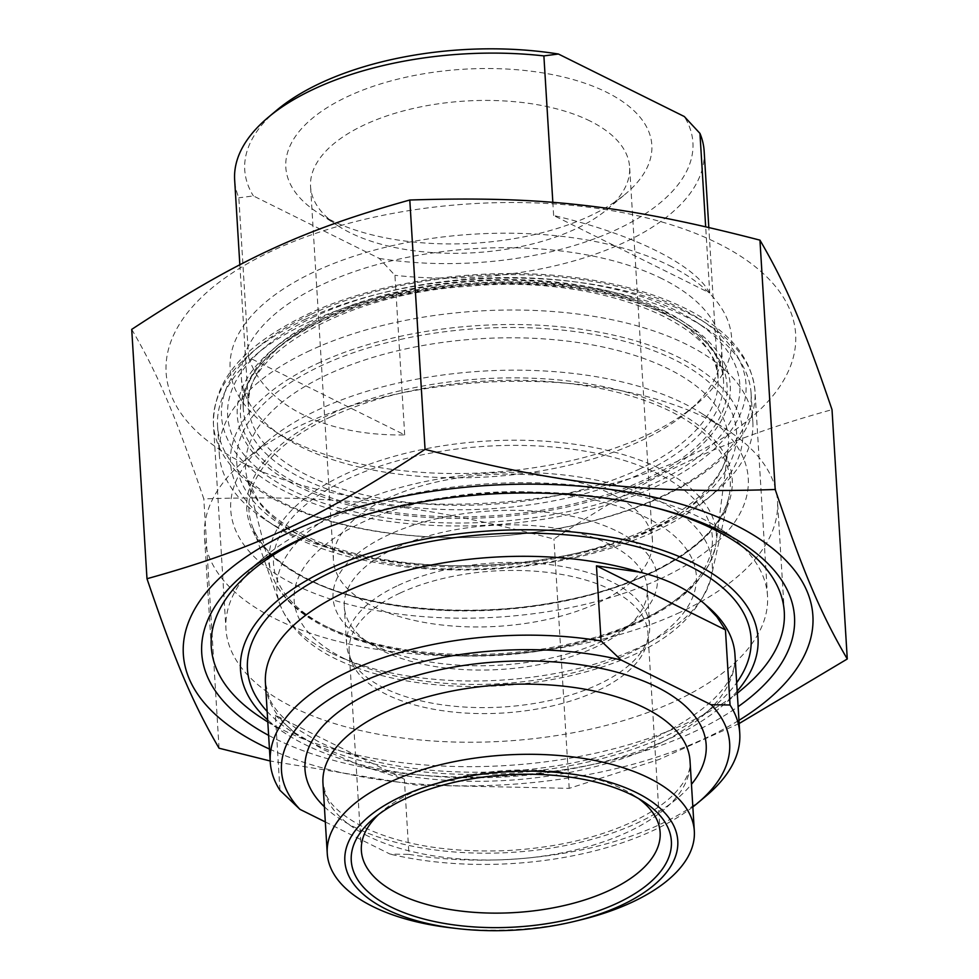 <?xml version="1.0" encoding="UTF-8"?>
<svg xmlns="http://www.w3.org/2000/svg" width="979" height="979" viewBox="0 0 979 979"><rect width="100%" height="100%" fill="white"/><g stroke="black" fill="none" stroke-linecap="round" stroke-linejoin="round"><path stroke-width="0.73" stroke-dasharray="4.89 3.67" d="M318.163 523.814A271.281 128.947 -3.5 0 1 720.336 529.003A271.281 128.947 -3.5 0 1 767.512 595.905A271.281 128.947 -3.5 0 1 675.302 701.135A271.281 128.947 -3.5 0 1 388.504 735.975A271.281 128.947 -3.5 0 1 225.953 629.032A271.281 128.947 -3.5 0 1 264.624 556.867A271.281 128.947 -3.5 0 1 318.163 523.814M268.625 735.364A296.943 141.147 176.5 0 0 693.573 732.047A296.943 141.147 176.5 0 0 738.129 706.654M269.458 749.045A315.373 149.909 176.5 0 0 738.961 720.324M739.157 723.518L658.928 759.533L569.203 788.352L416.516 785.085L270.192 760.989M131.724 329.385C158.084 374.553 175.045 414.423 203.803 498.874C336.495 494.579 418.853 504.014 553.943 539.013C659.075 469.896 724.484 439.473 832.015 409.65M244.089 463.532A315.373 149.909 -3.5 0 1 419.514 209.029A315.373 149.909 -3.5 0 1 779.064 387.537A315.373 149.909 -3.5 0 1 244.089 463.532M569.203 788.352L553.943 539.013M219.051 748.213L203.803 498.874M662.073 278.734A240.54 114.335 176.5 0 0 393.619 260.341A240.54 114.335 176.5 0 0 241.372 377.441A240.54 114.335 176.5 0 0 283.2 436.769A240.54 114.335 176.5 0 0 687.258 412.049A240.54 114.335 176.5 0 0 721.547 348.071A240.54 114.335 176.5 0 0 662.073 278.734M669.526 265.615A251.224 119.414 -3.5 0 1 695.836 404.853A251.224 119.414 -3.5 0 1 273.814 430.662A251.224 119.414 -3.5 0 1 327.121 266.153A251.224 119.414 -3.5 0 1 669.526 265.615M275.368 715.221L294.606 732.647L323.449 749.681L360.7 765.468L404.364 779.26L275.368 715.221L279.97 790.322M325.334 821.944L390.095 854.104L408.953 854.361L404.364 779.26M408.953 854.361A235.193 111.79 176.5 0 0 706.226 795.866M378.665 814.442A149.665 71.137 -3.5 0 1 382.691 810.857A149.665 71.137 -3.5 0 1 412.232 792.623A149.665 71.137 -3.5 0 1 634.111 795.486A149.665 71.137 -3.5 0 1 638.528 798.546M400.019 593.103A149.665 71.137 -3.5 0 1 558.25 573.878A149.665 71.137 -3.5 0 1 647.927 632.875A149.665 71.137 -3.5 0 1 646.984 643.252A149.665 71.137 -3.5 0 1 502.888 713.018A149.665 71.137 -3.5 0 1 351.363 661.327A149.665 71.137 -3.5 0 1 349.16 651.145A149.665 71.137 -3.5 0 1 400.019 593.103M692.851 806.929A224.497 106.711 -3.5 0 1 390.095 854.104M580.498 919.93A183.881 87.4 -3.5 0 1 451.074 927.847M737.175 691.162A259.239 123.232 -3.5 0 1 721.07 706.911A259.239 123.232 -3.5 0 1 669.905 738.509A259.239 123.232 -3.5 0 1 285.587 733.552A259.239 123.232 -3.5 0 1 267.671 719.883M602.207 641.172A162.49 77.243 -3.5 0 1 361.312 638.063A162.49 77.243 -3.5 0 1 385.481 536.284A162.49 77.243 -3.5 0 1 597.875 523.3A162.49 77.243 -3.5 0 1 634.27 621.371A162.49 77.243 -3.5 0 1 602.207 641.172M395.895 547.836A151.806 72.152 176.5 0 0 344.29 606.723A151.806 72.152 176.5 0 0 370.698 644.158A151.806 72.152 176.5 0 0 595.746 647.058A151.806 72.152 176.5 0 0 625.703 628.567A151.806 72.152 176.5 0 0 647.339 588.183A151.806 72.152 176.5 0 0 556.378 528.342A151.806 72.152 176.5 0 0 395.895 547.836M398.184 585.393A151.806 72.152 -3.5 0 1 558.679 565.899A151.806 72.152 -3.5 0 1 649.628 625.74A151.806 72.152 -3.5 0 1 648.673 636.264A151.806 72.152 -3.5 0 1 502.521 707.022A151.806 72.152 -3.5 0 1 348.83 654.596A151.806 72.152 -3.5 0 1 346.59 644.268A151.806 72.152 -3.5 0 1 398.184 585.393M660.152 578.907A259.239 123.232 176.5 0 0 703.179 414.411A259.239 123.232 176.5 0 0 267.695 441.052A259.239 123.232 176.5 0 0 323.449 596.713A259.239 123.232 176.5 0 0 660.152 578.907M261.185 717.693A287.043 136.436 176.5 0 0 686.707 723.175A287.043 136.436 176.5 0 0 743.355 688.2M651.647 506.816A287.043 136.436 176.5 0 0 330.107 526.482M679.94 612.401A287.043 136.436 -3.5 0 1 376.487 649.273A287.043 136.436 -3.5 0 1 204.489 536.113A287.043 136.436 -3.5 0 1 245.399 459.763A287.043 136.436 -3.5 0 1 302.046 424.788A287.043 136.436 -3.5 0 1 727.581 430.27A287.043 136.436 -3.5 0 1 777.497 501.064A287.043 136.436 -3.5 0 1 679.94 612.401M248.605 357.408C264.501 405.612 326.301 436.304 404.694 434.896L248.605 357.408L238.839 197.807A235.193 111.79 -3.5 0 1 234.654 179.965M404.694 434.896L394.929 275.307L379.252 258.419L253.365 195.922L238.839 197.807M709.726 293.002C695.053 264.758 633.254 234.067 553.637 215.502L709.726 293.002L705.663 226.663M553.637 215.502L552.841 202.433M704.158 151.243A235.193 111.79 -3.5 0 1 624.21 242.474A235.193 111.79 -3.5 0 1 394.929 275.307M379.252 258.419A224.497 106.711 176.5 0 0 616.611 229.588A224.497 106.711 176.5 0 0 684.284 116.513M276.751 110.211A224.497 106.711 176.5 0 0 253.365 195.922M331.159 220.263A183.342 87.143 -3.5 0 1 317.71 212.639A183.342 87.143 -3.5 0 1 344.987 97.802A183.342 87.143 -3.5 0 1 584.622 83.142A183.342 87.143 -3.5 0 1 625.691 193.793A183.342 87.143 -3.5 0 1 331.159 220.263M308.409 322.348A267.255 127.037 -3.5 0 1 704.623 327.451A267.255 127.037 -3.5 0 1 751.089 393.374A267.255 127.037 -3.5 0 1 660.262 497.038A267.255 127.037 -3.5 0 1 377.71 531.364A267.255 127.037 -3.5 0 1 217.571 426.012A267.255 127.037 -3.5 0 1 255.666 354.912A267.255 127.037 -3.5 0 1 308.409 322.348M314.871 316.45A256.571 121.959 176.5 0 0 264.232 347.716A256.571 121.959 176.5 0 0 321.712 502.57A256.571 121.959 176.5 0 0 657.056 482.06A256.571 121.959 176.5 0 0 695.237 321.357A256.571 121.959 176.5 0 0 314.871 316.45M310.135 350.506A267.255 127.037 176.5 0 0 219.296 454.17A267.255 127.037 176.5 0 0 265.762 520.094A267.255 127.037 176.5 0 0 661.975 525.197A267.255 127.037 176.5 0 0 714.719 492.633A267.255 127.037 176.5 0 0 752.814 421.545A267.255 127.037 176.5 0 0 592.674 316.18A267.255 127.037 176.5 0 0 310.135 350.506M317.747 363.393A256.571 121.959 -3.5 0 1 650.962 345.771A256.571 121.959 -3.5 0 1 706.153 499.828A256.571 121.959 -3.5 0 1 275.148 526.188A256.571 121.959 -3.5 0 1 317.747 363.393M612.952 494.689A159.822 75.97 -3.5 0 1 652.467 540.751A159.822 75.97 -3.5 0 1 497.589 626.34A159.822 75.97 -3.5 0 1 333.423 560.269A159.822 75.97 -3.5 0 1 434.578 482.463A159.822 75.97 -3.5 0 1 612.952 494.689M590.104 121.041A159.822 75.97 176.5 0 0 411.731 108.828A159.822 75.97 176.5 0 0 310.563 186.634A159.822 75.97 176.5 0 0 338.355 226.051A159.822 75.97 176.5 0 0 350.09 232.696A159.822 75.97 176.5 0 0 606.833 209.628A159.822 75.97 176.5 0 0 629.619 167.115A159.822 75.97 176.5 0 0 590.104 121.041M305.644 319.154A271.281 128.947 176.5 0 0 213.446 424.372A271.281 128.947 176.5 0 0 492.094 536.529A271.281 128.947 176.5 0 0 754.993 391.257A271.281 128.947 176.5 0 0 592.442 284.314A271.281 128.947 176.5 0 0 305.644 319.154M664.031 310.649A240.54 114.335 -3.5 0 1 723.505 379.987A240.54 114.335 -3.5 0 1 490.393 508.799A240.54 114.335 -3.5 0 1 243.33 409.357A240.54 114.335 -3.5 0 1 325.077 316.058A240.54 114.335 -3.5 0 1 664.031 310.649M321.21 319.595A246.953 117.382 176.5 0 0 404.449 515.358A246.953 117.382 176.5 0 0 725.623 365.95A246.953 117.382 176.5 0 0 321.21 319.595M310.82 314.443A262.727 124.884 -3.5 0 1 741.079 363.76A262.727 124.884 -3.5 0 1 399.383 522.713A262.727 124.884 -3.5 0 1 310.82 314.443M267.157 711.464A252.288 119.927 176.5 0 0 309.817 741.911A252.288 119.927 176.5 0 0 736.661 682.742M294.606 732.647A235.193 111.79 -3.5 0 1 265.431 683.158L269.58 698.896C274.047 708.772 282.87 718.586 296.062 728.339L318.346 741.605C366.33 764.575 427.211 774.622 500.967 771.733C562.374 768.234 615.767 755.91 661.131 734.764C713.03 707.413 737.628 680.638 734.935 654.437A235.193 111.79 -3.5 0 1 609.036 762.849A235.193 111.79 -3.5 0 1 360.7 765.468M324.404 806.769A200.976 95.538 176.5 0 0 354.667 827.255A200.976 95.538 176.5 0 0 691.468 784.314M368.422 836.299A183.881 87.4 -3.5 0 1 322.96 783.298L325.774 794.202C330.425 805.387 342.895 816.302 363.185 826.949C400.741 844.95 448.651 852.831 506.951 850.592C555.472 847.814 597.557 838.097 633.217 821.467C649.75 813.525 662.795 804.958 672.353 795.78C685.41 782.454 691.309 770.816 690.024 760.842A183.881 87.4 -3.5 0 1 573.645 850.359A183.881 87.4 -3.5 0 1 368.422 836.299M343.959 658.439A201.478 95.771 176.5 0 0 685.741 609.905A201.478 95.771 176.5 0 0 456.03 495.851A201.478 95.771 176.5 0 0 343.959 658.439M330.792 652.858A218.072 103.664 -3.5 0 1 279.713 603.81A218.072 103.664 -3.5 0 1 350.996 505.409A218.072 103.664 -3.5 0 1 594.816 479.783A218.072 103.664 -3.5 0 1 711.084 577.426A218.072 103.664 -3.5 0 1 560.318 672.524A218.072 103.664 -3.5 0 1 330.792 652.858M330.89 416.809A241.091 114.604 176.5 0 0 252.08 525.601A241.091 114.604 176.5 0 0 308.556 579.825A241.091 114.604 176.5 0 0 562.301 601.571A241.091 114.604 176.5 0 0 728.976 496.426A241.091 114.604 176.5 0 0 600.445 388.492A241.091 114.604 176.5 0 0 330.89 416.809M306.904 579.127A243.171 115.583 -3.5 0 1 442.178 382.887A243.171 115.583 -3.5 0 1 719.418 520.534A243.171 115.583 -3.5 0 1 306.904 579.127M638.112 469.663A235.193 111.79 176.5 0 0 718.048 378.432A235.193 111.79 176.5 0 0 476.479 281.206A235.193 111.79 176.5 0 0 248.544 407.154A235.193 111.79 176.5 0 0 306.696 474.95A235.193 111.79 176.5 0 0 638.112 469.663M300.737 485.449A243.747 115.865 -3.5 0 1 436.316 288.744A243.747 115.865 -3.5 0 1 714.217 426.722A243.747 115.865 -3.5 0 1 300.737 485.449M298.644 534.693A250.343 118.997 176.5 0 0 723.334 474.374A250.343 118.997 176.5 0 0 437.907 332.664A250.343 118.997 176.5 0 0 298.644 534.693M646.25 532.576A241.911 114.996 -3.5 0 1 305.362 538.022A241.911 114.996 -3.5 0 1 247.173 478.596A241.911 114.996 -3.5 0 1 479.991 338.734A241.911 114.996 -3.5 0 1 728.119 449.19A241.911 114.996 -3.5 0 1 646.25 532.576M640.217 620.588A224.032 106.491 176.5 0 0 716.041 543.369A224.032 106.491 176.5 0 0 486.257 441.088A224.032 106.491 176.5 0 0 270.645 570.61A224.032 106.491 176.5 0 0 324.538 625.63A224.032 106.491 176.5 0 0 640.217 620.588M327.892 627.294A219.81 104.484 -3.5 0 1 450.169 449.912A219.81 104.484 -3.5 0 1 700.78 574.33A219.81 104.484 -3.5 0 1 327.892 627.294M264.624 556.867L244.052 574.147M720.336 529.003L742.865 543.639M767.512 595.905L754.993 391.257C752.092 359.856 731.546 333.643 693.352 312.582C663.823 296.539 627.661 285.305 584.855 278.905C493.379 264.893 382.006 279.003 307.663 314.198C250.6 342.038 213.055 375.312 213.446 424.372L225.953 629.032M687.258 412.049L695.836 404.853M283.2 436.769L273.814 430.662M241.372 377.441L243.33 409.357C242.731 400.117 244.811 390.694 249.547 381.076C261.026 358.265 285.697 337.841 323.559 319.778C407.582 279.186 547.702 271.012 635.175 301.593C691.688 321.981 721.131 348.12 723.505 379.987L721.547 348.071M382.691 810.857L374.113 818.065M634.111 795.486L643.497 801.581M660.127 832.407L647.927 632.875M361.361 850.678L349.16 651.145M625.703 628.567L634.27 621.371M370.698 644.158L361.312 638.063M649.628 625.74L647.339 588.183M346.59 644.268L344.29 606.723M279.713 603.81C290.139 631.137 313.623 648.061 335.43 658.745C366.195 673.711 403.287 682.669 446.693 685.618C495.313 688.592 542.195 683.88 587.351 671.484C656.505 652.063 697.746 620.71 711.084 577.426L728.976 496.426C720.813 540.139 651.476 584.353 560.429 601.253C471.731 618.997 368.177 609.807 307.981 579.091C278.073 563.941 259.435 546.111 252.08 525.601L279.713 603.81M721.07 706.911L737.309 693.279M285.587 733.552L267.805 722M784.277 611.851L777.497 501.064M211.268 646.899L204.489 536.113M267.695 441.052L245.399 459.763M703.179 414.411L727.581 430.27M646.984 643.252L648.673 636.264M351.363 661.327L348.83 654.596M239.843 264.844L248.544 407.154C240.075 357.09 342.956 293.896 467.962 286.309C598.854 273.398 720.948 324.906 718.048 378.432L708.808 227.385M264.232 347.716L255.666 354.912M695.237 321.357L704.623 327.451M217.571 426.012L219.296 454.17M751.089 393.374L752.814 421.545M706.153 499.828L714.719 492.633M275.148 526.188L265.762 520.094M302.915 534.546C375.018 572.066 512.384 576.582 609.587 543.871C649.114 530.899 679.561 514.599 700.927 494.995C717.277 479.539 726.332 464.279 728.119 449.19L716.041 543.369C708.955 581.306 673.417 611.642 609.44 634.368C548.521 654.339 484.593 660.531 417.666 652.944C381.847 648.404 351.204 639.887 325.762 627.368C295.217 612.071 276.837 593.152 270.645 570.61L247.173 478.596L257.881 500.024C267.5 512.776 282.515 524.291 302.915 534.546M606.833 209.628L625.691 193.793M338.355 226.051L317.71 212.639M652.467 540.751L629.619 167.115M333.423 560.269L310.563 186.634"/><path stroke-width="1.47" d="M738.129 706.654A296.943 141.147 176.5 0 0 742.865 543.639A296.943 141.147 176.5 0 0 244.052 574.147A296.943 141.147 176.5 0 0 268.625 735.364M738.961 720.324A315.373 149.909 176.5 0 0 712.859 515.04A315.373 149.909 176.5 0 0 278.868 537.606A315.373 149.909 176.5 0 0 261.307 745.166A315.373 149.909 176.5 0 0 269.458 749.045M270.192 760.989L219.051 748.213C192.692 703.044 175.743 663.175 146.985 578.724C254.516 548.901 319.925 518.466 425.057 449.361C560.147 484.348 642.505 493.795 775.197 489.5C803.955 573.951 820.916 613.821 847.276 658.989L739.157 723.518M847.276 658.989L832.015 409.65C803.257 325.199 786.308 285.317 759.949 240.149C624.859 205.162 542.488 195.727 409.797 200.022C302.266 229.845 236.857 260.267 131.724 329.385L146.985 578.724M775.197 489.5L759.949 240.149M425.057 449.361L409.797 200.022M596.456 565.85L725.451 629.889L716.836 616.807L705.761 604.949C689.118 589.725 667.091 578.785 639.654 572.128L596.456 565.85L601.057 640.951A235.193 111.79 176.5 0 0 270.253 762.017A235.193 111.79 176.5 0 0 279.97 790.322L299.978 809.364L325.334 821.944M725.451 629.889L730.04 704.99L711.182 704.733L621.065 659.993L601.057 640.951M711.182 704.733A224.497 106.711 -3.5 0 1 697.66 803.061L706.226 795.866A235.193 111.79 176.5 0 0 739.757 733.295A235.193 111.79 176.5 0 0 730.04 704.99M299.978 809.364A224.497 106.711 -3.5 0 1 357.8 683.672A224.497 106.711 -3.5 0 1 621.065 659.993M638.528 798.546A149.665 71.137 -3.5 0 1 660.127 832.407A149.665 71.137 -3.5 0 1 609.268 890.449A149.665 71.137 -3.5 0 1 451.038 909.675A149.665 71.137 -3.5 0 1 361.361 850.678A149.665 71.137 -3.5 0 1 378.665 814.442M616.868 903.336A160.36 76.227 176.5 0 0 643.497 801.581A160.36 76.227 176.5 0 0 374.113 818.065A160.36 76.227 176.5 0 0 408.61 914.349A160.36 76.227 176.5 0 0 616.868 903.336M401.537 796.416A166.773 79.275 -3.5 0 1 652.895 802.425A166.773 79.275 -3.5 0 1 574.538 921.374A166.773 79.275 -3.5 0 1 457.156 928.557A166.773 79.275 -3.5 0 1 401.537 796.416M697.66 803.061A224.497 106.711 -3.5 0 1 692.851 806.929M457.156 928.557L451.074 927.847A183.881 87.4 -3.5 0 1 327.255 853.48A183.881 87.4 -3.5 0 1 389.752 782.16A183.881 87.4 -3.5 0 1 584.145 758.541A183.881 87.4 -3.5 0 1 694.319 831.024A183.881 87.4 -3.5 0 1 580.498 919.93L574.538 921.374M267.671 719.883A259.239 123.232 -3.5 0 1 491.739 530.777A259.239 123.232 -3.5 0 1 737.175 691.162M737.309 693.279L743.355 688.2A287.043 136.436 176.5 0 0 784.277 611.851A287.043 136.436 176.5 0 0 651.647 506.816M330.107 526.482A287.043 136.436 176.5 0 0 308.826 535.562A287.043 136.436 176.5 0 0 211.268 646.899A287.043 136.436 176.5 0 0 261.185 717.693L267.805 722M552.841 202.433L543.883 55.901L558.409 54.016L684.284 116.513L699.961 133.401L705.663 226.663M699.961 133.401A235.193 111.79 -3.5 0 1 704.158 151.243L708.808 227.385M239.843 264.844L234.654 179.965A235.193 111.79 -3.5 0 1 268.173 117.407A235.193 111.79 -3.5 0 1 543.883 55.901M558.409 54.016A224.497 106.711 176.5 0 0 276.751 110.211L268.173 117.407M736.661 682.742A252.288 119.927 176.5 0 0 491.935 534.081A252.288 119.927 176.5 0 0 267.157 711.464M705.761 604.949A235.193 111.79 -3.5 0 1 734.935 654.437L739.757 733.295M270.253 762.017L265.431 683.158A235.193 111.79 -3.5 0 1 391.319 574.746A235.193 111.79 -3.5 0 1 639.654 572.128M691.468 784.314A200.976 95.538 176.5 0 0 499.743 661.694A200.976 95.538 176.5 0 0 324.404 806.769M327.255 853.48L322.96 783.298A183.881 87.4 -3.5 0 1 385.457 711.978A183.881 87.4 -3.5 0 1 579.849 688.359A183.881 87.4 -3.5 0 1 690.024 760.842L694.319 831.024"/></g></svg>
